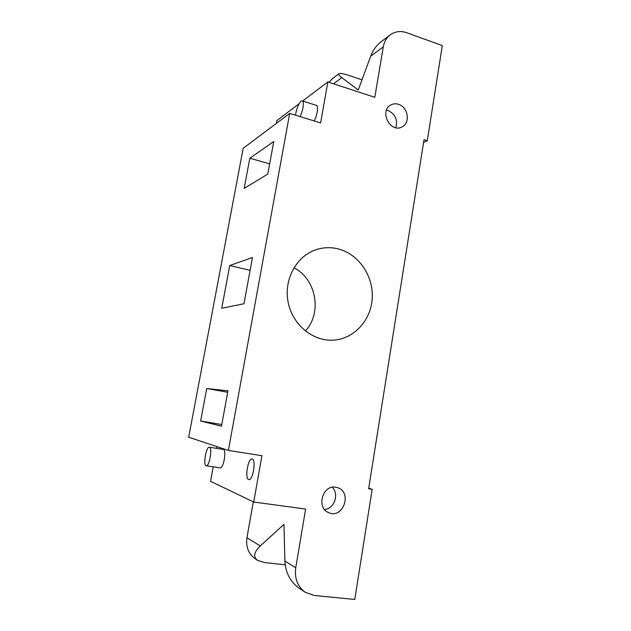 <?xml version="1.0" encoding="UTF-8"?>
<svg xmlns="http://www.w3.org/2000/svg" width="631" height="631" viewBox="0 0 631 631"><rect width="100%" height="100%" fill="white"/><g stroke="black" fill="none" stroke-linecap="round" stroke-linejoin="round"><path stroke-width="0.95" d="M424.016 139.719L368.63 488.796L372.172 489.325L354.764 599.45L314.214 595.475L305.215 592.264C297.556 586.585 294.393 578.414 295.75 567.758L305.609 509.075L253.741 502.024L261.912 455.685L228.39 450.439L289.684 113.391L320.611 122.919L327.844 81.927L374.806 97.308L383.277 46.875C384.208 41.725 386.535 37.718 390.258 34.831C395.156 31.353 400.653 30.651 406.758 32.725L442.307 45.598L427.274 140.745L424.016 139.719M390.258 34.831L381.227 41.678C376.47 45.353 372.953 50.196 370.681 56.222L358.258 89.981L341.828 77.629C339.178 75.61 338.216 74.3 338.965 73.709C340.101 73.054 343.351 73.614 348.706 75.381L361.997 79.814M338.965 73.709L332.348 78.725L328.932 82.282M285.196 564.824L264.397 562.529L257.574 560.383C253.023 556.968 253.914 552.157 260.264 545.933L283.958 524.385L284.896 561.085C285.591 572.688 290.197 581.624 298.7 587.903L305.215 592.264M260.264 545.933L246.958 537.746L253.291 501.811M246.958 537.746C245.735 546.817 248.472 553.821 255.145 558.758L257.574 560.383M335.755 487.235L337.553 487.668C352.524 492.006 343.248 519.203 328.885 512.735C315.981 508.184 322.449 484.521 335.755 487.235M324.586 509.548C334.272 508.878 339.36 494.105 332.332 487.29M398.508 104.312C408.091 106.962 410.631 122.942 402.089 126.87C390.66 133.63 378.868 111.285 390.644 105.054C393.066 103.681 395.692 103.437 398.508 104.312M395.787 127.707C397.916 119.811 395.314 114.069 387.978 110.48L386.48 110.109M248.614 479.505C244.623 478.353 248.054 458.011 252.045 459.052C256.36 459.045 253.078 480.625 248.898 479.584L248.614 479.505M206.053 465.717C202.937 464.842 206.234 446.322 209.334 447.221C212.694 447.174 209.468 466.664 206.242 465.773L206.053 465.717M209.334 447.221L223.271 449.398C226.781 449.382 223.642 468.77 220.258 467.855L206.242 465.773M295.608 115.213C296.026 108.911 300.317 99.722 302.336 100.928C304.434 101.481 302.998 111.23 300.017 116.569M316.249 105.322L316.423 105.369C318.623 105.953 317.227 115.654 314.175 120.939M206.731 388.483L227.972 390.841L221.473 426.201L200.65 421.019L206.731 388.483L227.704 392.285M200.65 421.019L221.781 424.545M249.821 158.231L273.767 141.486L267.781 174.069L244.173 188.401L249.821 158.231L269.658 163.855M229.739 265.533L252.463 257.495L243.96 303.763L221.749 308.243L229.739 265.533L250.105 270.328M338.216 248.914C358.542 254.033 373.457 275.786 372.258 297.919C371.241 320.067 354.133 339.036 333.231 340.148C312.519 341.458 291.972 324.224 287.981 301.437C283.792 278.689 297.051 255.381 316.928 249.419C323.963 247.289 331.062 247.123 338.216 248.914M305.365 331.015C322.433 312.897 316.241 278.768 293.896 267.812M368.717 488.252L372.172 489.325M423.575 142.488L427.274 140.745M213.223 466.806L210.557 481.319L253.741 502.024M216.614 448.357L216.93 446.63M289.684 113.391L243.164 148.317L188.693 437.236L228.39 450.439M276.331 123.416L276.851 120.608L299.141 103.697M302.659 101.031L327.844 81.927M370.681 56.222L383.277 46.875M333.523 83.789L341.828 77.629M295.75 567.758L284.896 561.085M316.423 105.369L302.336 100.928"/></g></svg>
